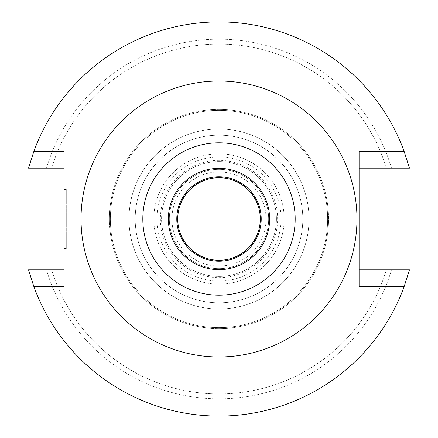 <?xml version="1.0" encoding="UTF-8"?>
<svg xmlns="http://www.w3.org/2000/svg" width="438" height="438" viewBox="0 0 438 438"><rect width="100%" height="100%" fill="white"/><g stroke="black" fill="none" stroke-linecap="round" stroke-linejoin="round"><path stroke-width="0.33" stroke-dasharray="2.19 1.64" d="M219 356.97A137.97 137.97 0 0 0 356.97 219A137.97 137.97 0 0 0 219 81.03A137.97 137.97 0 0 0 81.03 219A137.97 137.97 0 0 0 219 356.97A137.97 137.97 0 0 1 81.03 219A137.97 137.97 0 0 1 219 81.03A137.97 137.97 0 0 1 356.97 219A137.97 137.97 0 0 1 219 356.97A137.97 137.97 0 0 0 356.97 219A137.97 137.97 0 0 0 219 81.03A137.97 137.97 0 0 0 81.03 219A137.97 137.97 0 0 0 219 356.97M359.111 151.395L359.111 286.605M359.111 269.841L391.495 269.841A179.832 179.832 0 0 1 46.505 269.841L28.569 269.841A197.1 197.1 0 0 0 409.431 269.841A197.1 197.1 0 0 1 28.569 269.841L28.569 269.841A197.1 197.1 0 0 0 409.431 269.841M359.111 168.159L409.431 168.159A197.1 197.1 0 0 0 28.569 168.159L63.926 168.159L63.926 269.841L28.569 269.841L46.505 269.841A179.832 179.832 0 0 0 391.495 269.841L386.387 269.841A174.937 174.937 0 0 1 51.613 269.841L46.505 269.841L51.613 269.841A174.937 174.937 0 0 0 386.387 269.841M28.569 168.159A197.1 197.1 0 0 1 409.431 168.159L409.431 168.159A197.1 197.1 0 0 0 28.569 168.159L46.505 168.159A179.832 179.832 0 0 1 391.495 168.159L409.431 168.159L391.495 168.159A179.832 179.832 0 0 0 46.505 168.159L51.613 168.159A174.937 174.937 0 0 1 386.387 168.159L391.495 168.159L386.387 168.159A174.937 174.937 0 0 0 51.613 168.159M63.926 168.159L63.926 151.395M63.926 286.605L63.926 269.841M63.926 248.565L63.926 189.435L63.926 248.565L66.291 248.565L66.291 189.435L63.926 189.435M66.291 189.435L66.291 248.565M219 128.986A90.014 90.014 0 0 1 309.014 219A90.014 90.014 0 0 1 219 309.014A90.014 90.014 0 0 1 128.986 219A90.014 90.014 0 0 1 219 128.986A90.014 90.014 0 0 0 128.986 219A90.014 90.014 0 0 0 219 309.014A90.014 90.014 0 0 0 309.014 219A90.014 90.014 0 0 0 219 128.986A90.014 90.014 0 0 1 309.014 219A90.014 90.014 0 0 1 219 309.014A90.014 90.014 0 0 0 309.014 219A90.014 90.014 0 0 0 219 128.986A90.014 90.014 0 0 0 128.986 219A90.014 90.014 0 0 0 219 309.014A90.014 90.014 0 0 1 128.986 219A90.014 90.014 0 0 1 219 128.986M219 135.194A83.806 83.806 0 0 1 302.806 219A83.806 83.806 0 0 1 219 302.806A83.806 83.806 0 0 1 135.194 219A83.806 83.806 0 0 1 219 135.194A83.806 83.806 0 0 0 135.194 219A83.806 83.806 0 0 0 219 302.806A83.806 83.806 0 0 0 302.806 219A83.806 83.806 0 0 0 219 135.194A83.806 83.806 0 0 0 135.194 219A83.806 83.806 0 0 0 219 302.806A83.806 83.806 0 0 0 302.806 219A83.806 83.806 0 0 0 219 135.194A83.806 83.806 0 0 1 302.806 219A83.806 83.806 0 0 1 219 302.806A83.806 83.806 0 0 1 135.194 219A83.806 83.806 0 0 1 219 135.194M219 156.919A62.081 62.081 0 0 1 281.081 219A62.081 62.081 0 0 1 219 281.081A62.081 62.081 0 0 1 156.919 219A62.081 62.081 0 0 1 219 156.919M219 171.926A47.074 47.074 0 0 0 171.926 219A47.074 47.074 0 0 0 219 266.074A47.074 47.074 0 0 0 266.074 219A47.074 47.074 0 0 0 219 171.926M219 169.336A49.664 49.664 0 0 1 268.664 219A49.664 49.664 0 0 1 219 268.664A49.664 49.664 0 0 1 169.336 219A49.664 49.664 0 0 1 219 169.336A49.664 49.664 0 0 0 169.336 219A49.664 49.664 0 0 0 219 268.664A49.664 49.664 0 0 0 268.664 219A49.664 49.664 0 0 0 219 169.336A49.664 49.664 0 0 0 169.336 219A49.664 49.664 0 0 0 219 268.664A49.664 49.664 0 0 0 268.664 219A49.664 49.664 0 0 0 219 169.336A49.664 49.664 0 0 1 268.664 219A49.664 49.664 0 0 1 219 268.664A49.664 49.664 0 0 1 169.336 219A49.664 49.664 0 0 1 219 169.336M219 177.719A41.282 41.282 0 0 1 260.281 219A41.282 41.282 0 0 1 219 260.281A41.282 41.282 0 0 1 177.719 219A41.282 41.282 0 0 1 219 177.719M219 176.788A42.212 42.212 0 0 1 261.212 219A42.212 42.212 0 0 1 219 261.212A42.212 42.212 0 0 1 176.788 219A42.212 42.212 0 0 1 219 176.788M219 168.345A50.655 50.655 0 0 1 269.655 219A50.655 50.655 0 0 1 219 269.655A50.655 50.655 0 0 1 168.345 219A50.655 50.655 0 0 1 219 168.345M219 161.578A57.422 57.422 0 0 0 161.578 219A57.422 57.422 0 0 0 219 276.422A57.422 57.422 0 0 0 276.422 219A57.422 57.422 0 0 0 219 161.578A57.422 57.422 0 0 1 276.422 219A57.422 57.422 0 0 1 219 276.422A57.422 57.422 0 0 1 161.578 219A57.422 57.422 0 0 1 219 161.578M219 153.815A65.185 65.185 0 0 0 153.815 219A65.185 65.185 0 0 0 219 284.185A65.185 65.185 0 0 0 284.185 219A65.185 65.185 0 0 0 219 153.815A65.185 65.185 0 0 1 284.185 219A65.185 65.185 0 0 1 219 284.185A65.185 65.185 0 0 1 153.815 219A65.185 65.185 0 0 1 219 153.815M219 160.379A58.621 58.621 0 0 0 160.379 219A58.621 58.621 0 0 0 219 277.621A58.621 58.621 0 0 0 277.621 219A58.621 58.621 0 0 0 219 160.379M219 110.36A108.64 108.64 0 0 0 110.36 219A108.64 108.64 0 0 0 219 327.64A108.64 108.64 0 0 0 327.64 219A108.64 108.64 0 0 0 219 110.36A108.64 108.64 0 0 1 327.64 219A108.64 108.64 0 0 1 219 327.64A108.64 108.64 0 0 1 110.36 219A108.64 108.64 0 0 1 219 110.36M219 109.429A109.571 109.571 0 0 0 109.429 219A109.571 109.571 0 0 0 219 328.571A109.571 109.571 0 0 0 328.571 219A109.571 109.571 0 0 0 219 109.429A109.571 109.571 0 0 1 328.571 219A109.571 109.571 0 0 1 219 328.571A109.571 109.571 0 0 1 109.429 219A109.571 109.571 0 0 1 219 109.429"/><path stroke-width="0.66" d="M219 142.815A76.185 76.185 0 0 1 295.185 219A76.185 76.185 0 0 1 219 295.185A76.185 76.185 0 0 1 142.815 219A76.185 76.185 0 0 1 219 142.815M219 168.345A50.655 50.655 0 0 0 168.345 219A50.655 50.655 0 0 0 219 269.655A50.655 50.655 0 0 0 269.655 219A50.655 50.655 0 0 0 219 168.345M219 356.97A137.97 137.97 0 0 1 81.03 219A137.97 137.97 0 0 1 219 81.03A137.97 137.97 0 0 1 356.97 219A137.97 137.97 0 0 1 219 356.97M359.111 269.841L409.431 269.841L404.143 286.605L359.111 286.605L359.111 151.395L404.143 151.395L409.431 168.159L359.111 168.159M404.143 286.605A197.1 197.1 0 0 1 33.857 286.605L63.926 286.605L63.926 151.395L33.857 151.395A197.1 197.1 0 0 1 404.143 151.395M63.926 168.159L28.569 168.159L33.857 151.395M51.613 168.159L28.569 168.159M33.857 286.605L28.569 269.841L63.926 269.841M386.387 269.841L409.431 269.841M219 260.281A41.282 41.282 0 0 0 260.281 219A41.282 41.282 0 0 0 219 177.719A41.282 41.282 0 0 0 177.719 219A41.282 41.282 0 0 0 219 260.281M219 176.788A42.212 42.212 0 0 0 176.788 219A42.212 42.212 0 0 0 219 261.212A42.212 42.212 0 0 0 261.212 219A42.212 42.212 0 0 0 219 176.788"/></g></svg>
